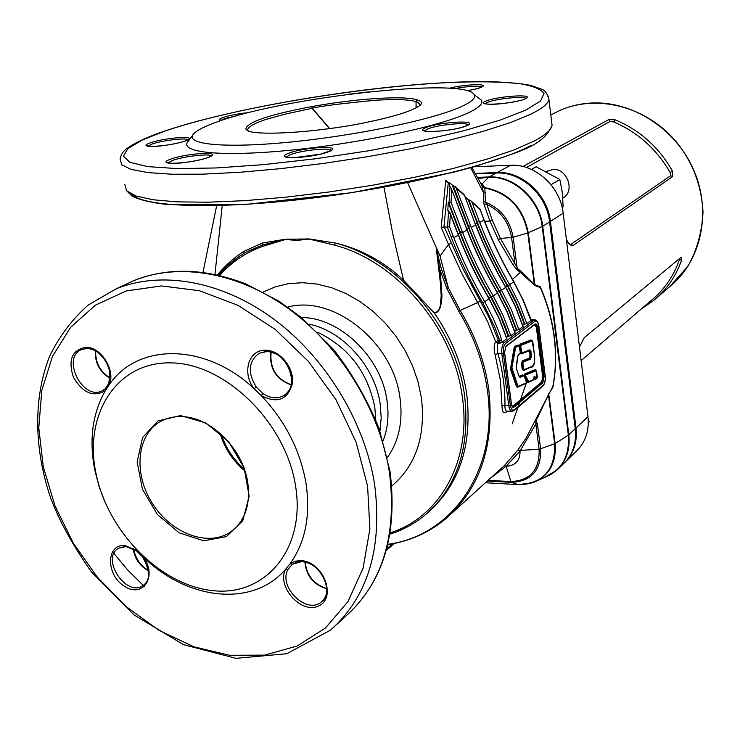 <?xml version="1.0" encoding="UTF-8"?>
<svg xmlns="http://www.w3.org/2000/svg" width="740" height="740" viewBox="0 0 740 740"><rect width="100%" height="100%" fill="white"/><g stroke="black" fill="none" stroke-linecap="round" stroke-linejoin="round"><path stroke-width="1.11" d="M588.254 419.922L589.123 421.652L588.3 423.817M589.123 421.652L588.328 422.411M528.517 359.871L523.356 361.943L522.921 363.581L523.568 368.464L524.336 369.565L530.728 366.892C534.317 365.847 535.482 361.379 534.234 353.498L532.162 340.927L521.163 345.182L520.729 346.81L522.005 352.962L529.923 349.826L531.246 353.156C531.681 357.651 530.774 359.89 528.517 359.871L528.009 359.372L522.838 361.444L528.036 359.372C530.238 359.372 531.089 357.355 530.599 353.304L529.655 350.279L530.562 353.304C530.83 357.513 529.979 359.529 528.009 359.372L527.481 358.826C529.415 358.946 530.201 357.161 529.849 353.47L529.008 350.834L521.08 353.979L520.276 353.424M533.244 365.31L530.617 367.234M525.622 375.754L528.73 381.692L533.929 379.472L534.826 376.318L535.945 378.177L536.981 378.168L536.01 370.731L525.733 374.986L524.993 376.105L527.37 381.535L525.03 376.114L525.252 374.486L535.538 370.24L536.13 370.666M512.089 368.224L517.815 385.882L518.333 386.326L526.593 382.728L524.271 376.42L523.532 375.901L520.063 377.428L519.147 376.651L516.298 368.335L517.898 355.838L518.675 354.358L519.878 353.887L520.312 352.249L519.027 346.079L515.984 347.254L515.54 348.087L511.507 369.834L514.846 347.902L511.396 368.039L510.674 367.836L514.124 347.698L514.929 346.19L517.972 345.025L518.777 345.571M221.371 434.417C225.857 448.116 233.516 459.716 244.367 469.206M105.792 503.996L99.243 487.096L94.739 469.891C88.939 439.717 92.472 413.309 105.339 390.664L109.455 384.421C137.714 342.879 205.119 342.62 254.135 388.676L256.271 387.103L262.885 393.532C270.22 398.351 277.139 399.064 283.642 395.66C290.163 391.404 292.818 384.587 291.606 375.208C287.953 361 279.757 353.082 267.02 351.445M87.07 348.494C100.511 347.902 114.608 370.019 108.873 383.181L109.455 384.421C115.607 370.065 100.825 346.746 85.914 347.282C72.058 349.854 67.876 359.825 73.39 377.197C82.825 393.088 93.471 397.584 105.339 390.664L105.219 388.768L108.854 383.699M292.171 564.333L287.814 569.735C278.277 587.375 307.091 615.005 321.456 601.833C325.952 597.92 327.681 592.379 326.654 585.201C323.186 571.817 315.221 563.936 302.762 561.549M553.659 381.812L553.021 386.909L553.955 380.684M391.775 486.032C415.991 465.414 425.861 435.962 421.393 397.685L417.98 381.637L412.504 365.8L405.095 350.519L395.9 336.145L385.124 322.982L373.006 311.327L359.834 301.421L345.885 293.484L331.483 287.657L316.924 284.049L302.54 282.708L288.609 283.633L275.437 286.778L263.255 292.041M390.128 532.874C439.791 517.38 471.926 461.029 462.315 396.797C453.713 328.264 396.649 261.164 334.508 245.116L309.172 239.076L297.193 240.352L285.224 239.557L262.506 246.411L262.478 244.931L245.8 252.303L239.557 256.207L228.392 264.966L218.504 275.197M460.095 107.189C471.352 102.185 476.07 98.032 474.248 94.72C466.413 76.84 285.844 96.672 217.236 121.86C205.202 126.096 197.413 130.018 193.862 133.626C183.252 144.097 221.963 148.675 288.313 142.265C354.497 135.957 431.54 119.917 460.095 107.189M477.42 97.116L481.444 100.159C483.47 103.702 478.641 108.133 466.968 113.451C437.368 127.003 356.588 144.013 287.175 150.525C217.579 157.148 177.313 152.005 188.626 140.785L192.585 135.365M217.403 274.938C225.376 265.364 234.21 257.511 243.895 251.369L262.515 242.998L285.224 239.261L309.218 238.946L335.599 243.071C361.074 249.149 383.727 261.535 403.559 280.229L434.195 312.835L437.331 311.688L439.273 308.959L440.328 305.74L441.188 295.88L440.383 282.856L436.397 249.408L440.393 273.125L441.974 296.055L441.475 302.669L439.643 309.209L437.599 311.91L434.463 313.177C451.807 338.559 462.583 365.671 466.783 394.513C472.361 444.962 459.596 484.154 428.497 512.089M500.009 469.539L504.245 465.728L506.16 466.219L490.527 478.151M504.245 465.728L517.834 450.17L526.186 437.932L552.854 386.437C555.832 370.731 556.277 354.404 554.195 337.468C552.04 320.522 547.424 303.89 540.33 287.582L534.9 285.529L520.312 272.311L512.533 279.387M507.372 411.135L506.169 412.143C503.496 413.882 502.109 411.745 501.998 405.751L504.948 405.363C504.8 409.174 505.438 411.098 506.854 411.116L511.904 411.292M501.998 405.751L500.397 380.341L495.097 354.636C493.719 349.197 493.876 344.868 495.587 341.639L487.679 321.724L477.661 302.558L460.123 310.439C475.358 335.608 484.922 361.99 488.798 389.592C494.681 445.008 480.454 487.956 446.128 518.444C429.209 532.569 409.766 541.236 387.806 544.455M295.408 485.07C306.341 548.479 265.651 596.625 212.981 590.649C160.413 585.571 107.42 531.561 95.886 472.943C83.62 414.335 116.707 361.647 170.774 362.878C224.655 363.146 285.279 421.698 295.408 485.07M262.885 393.532L261.257 395.604C277.509 403.938 287.906 399.794 292.457 383.172C294.307 367.808 279.979 350.233 265.697 350.251C248.557 349.252 241.61 373.127 254.135 388.676L261.257 395.604C285.104 420.894 299.978 449.865 305.879 482.508C310.772 514.957 305.537 541.985 290.182 563.602L285.427 569.476C252.201 607.864 187.09 600.057 143.144 556.822L135.392 548.904M181.892 416.639C174.159 416.361 167.157 417.915 160.894 421.282C136.743 434.204 133.098 473.212 152.218 503.163C170.931 533.355 208.033 547.517 230.538 531.986C245.181 521.117 250.86 504.264 247.576 481.416C242.378 448.2 210.428 416.953 181.892 416.639M244.968 471.001C232.878 460.881 224.535 448.264 219.956 433.159M475.441 173.845L496.188 173.031C520.942 171.403 546.814 194.907 549.589 221.908L575.248 428.738C576.701 443.131 572.797 454.776 563.538 463.693L558.645 468.476M480.39 182.697L482.23 183.816L484.839 188.016L485.403 202.205L483.498 201.53L483.368 192.289L470.668 167.703M485.486 192.946L483.368 192.289L482.055 185.685L471.843 167.37M483.498 201.53L484.256 205.165L486.8 204.416L492.294 220.196L500.425 238.465L519.471 271.645L516.77 269.453L512.931 264.68L498.344 239.751L489.954 221.029L484.256 205.165M407.638 182.697L440.041 256.012L448.486 244.496L441.207 227.383L445.748 180.273L448.468 182.697M484.654 221.279L489.954 221.029L492.294 220.196M403.559 280.229L392.774 233.849L383.986 187.248M222.231 205.563L214.979 274.42M446.812 288.267L448.311 287.731L441.308 268.74L436.397 249.408L440.041 256.012L448.311 287.731L460.123 310.439L458.791 311.29L446.812 288.267L439.967 269.878L438.69 269.961M464.951 196.618L468.143 199.504L470.585 200.531L472.009 202.316L479.742 222.537C488.049 244.034 498.029 264.754 509.675 284.687L519.313 303.798L526.834 323.63L531.098 320.429L530.043 318.293M522.718 325.249L524.771 324.092L521.857 315.666L516.113 301.837L507.853 285.769C495.828 265.197 485.579 243.784 477.087 221.538L468.651 199.495M468.143 199.504L477.134 222.971C485.468 244.616 495.476 265.466 507.159 285.511L516.77 304.436L524.271 324.083M518.888 329.596L522.949 326.553L515.382 306.628L505.688 287.425C494.126 267.621 484.191 247.058 475.885 225.728L475.598 224.96L471.278 227.495C479.677 249.204 489.769 270.137 501.535 290.274L511.285 309.579L518.888 329.596L516.807 330.068L509.296 310.365L499.685 291.366C487.54 270.581 477.18 248.954 468.587 226.486L452.982 185.083L456.099 187.942L471.278 227.495M514.698 331.261L516.807 330.068M506.502 337.403L508.676 336.164L505.679 327.57L499.805 313.473L491.36 297.073C479.085 276.085 468.605 254.236 459.91 231.546L462.63 232.554C471.139 254.486 481.333 275.622 493.229 295.972L503.08 315.471L510.785 335.692L514.92 332.584L507.27 312.465L497.465 293.058C485.634 272.82 475.496 251.794 467.042 229.974L451.335 188.506L450.022 186.628L449.245 186.628L449.495 182.66L452.186 185.093L468.633 227.939C477.069 249.796 487.188 270.849 498.991 291.107L508.704 310.226L516.298 330.059M449.495 182.66L448.283 182.697L443.908 227.115L447.58 226.949L448.56 210.715L447.783 210.706L448.274 202.631L459.956 233.008C468.494 255.087 478.734 276.353 490.657 296.814L500.471 316.128L508.158 336.164M502.192 342.139L506.724 338.735L498.982 318.413L489.075 298.821C477.263 278.61 467.107 257.631 458.606 235.866L458.31 235.089L453.805 237.725C462.417 259.879 472.731 281.237 484.746 301.791L492.997 317.719L499.833 334.166L502.192 342.139L499.99 343.157L499.759 340.529L501.785 339.734M448.274 202.631L451.049 202.427L462.63 232.554L467.042 229.974L466.311 228.087M452.186 185.093L452.695 185.074M444.305 227.06L462.759 268.472L489.112 317.534L498.427 340.52L499.759 340.529L494.607 326.803L482.859 302.91C470.446 281.7 459.845 259.629 451.049 236.708L447.302 226.986M516.77 269.453L517.168 268.278L520.692 271.118L520.312 272.311L519.471 271.645M480.297 300.976L477.661 302.558L462.102 274.004L448.486 244.496L451.252 243.266M447.58 226.949L449.587 226.792L453.805 237.725M530.127 318.542L522.884 299.894L513.745 281.894C502.155 262.062 492.239 241.444 483.979 220.048L483.276 218.208M499.99 343.157L497.983 343.129L497.493 344.165L497.363 351.111L497.992 353.637L501.831 353.702C501.368 348.355 502.229 344.572 504.421 342.352L533.716 320.281L534.604 319.893L536.851 321.428M531.061 319.893L531.098 320.429M526.834 323.63L524.771 324.092M510.785 335.692L508.676 336.164M519.295 345.904L520.118 344.128L531.126 339.901L531.894 340.428M532.273 366.402L523.421 370.574L522.153 368.788L521.515 363.895L522.311 360.889L527.481 358.826M533.364 380.046L527.814 382.691L526.797 382.09M524.198 376.05L524.697 373.931L534.983 369.695L535.751 370.222M536.454 378.714L535.482 379.398L534.04 377.89M519.119 376.327L522.477 374.847L523.495 375.402M526.02 383.311L517.408 387.335L516.474 386.548L510.813 370.185L510.674 367.836M519.415 354.414L518.13 355.228M478.022 178.47L488.511 177.313C513.366 175.713 539.377 199.384 542.207 226.533L568.329 435.12C569.837 456.275 561.734 470.464 544.02 477.688L538.48 480.186M506.752 466.209C515.697 465.506 520.127 460.437 520.044 451.03L506.299 466.071M520.692 271.118L534.89 284.733L540.339 286.843L542.92 293.512C548.553 307.803 552.29 322.289 554.149 336.968M543.53 294.696L540.339 286.843M553.021 386.909L548.84 394.106L536.01 420.783L537.351 423.761L540.626 448.977C541.245 470.325 531.413 481.453 511.137 482.351L487.382 481M416.176 107.864L415.982 101.704C414.03 101.278 408.961 98.392 375.55 100.233C339.373 103.776 318.376 106.44 312.558 108.225L312.132 108.345M420.126 105.293C419.303 103.332 417.971 102.157 416.13 101.769M416.074 107.91L416.046 101.769M329.642 128.594L312.354 108.299M329.43 128.621L312.123 108.336L311.753 106.606C355.182 98.624 404.392 95.331 417.258 99.9L417.332 99.918C421.088 101.066 422.226 102.657 420.746 104.701C413.919 110.797 392.57 117.355 356.699 124.366C311.475 132.553 261.868 135.466 248.76 131.258L245.754 128.963C247.28 122.054 269.221 114.617 311.558 106.643M312.114 108.317L284.252 114.349L266.567 119.26C256.105 122.544 249.824 125.846 247.706 129.149L247.65 130.841M488.132 480.325L510.6 481.574C530.21 480.695 539.719 469.937 539.118 449.282L535.834 424.057L520.044 451.03M495.097 354.636L497.992 353.637C502.802 371.073 505.115 388.315 504.948 405.363L508.769 405.483L501.831 353.702L503.376 353.341L510.295 405.122C511.081 409.368 512.469 410.904 514.439 409.71L543.095 385.401C544.816 383.477 545.491 380.323 545.121 375.929L538.776 326.22C538.045 322.048 536.75 320.42 534.881 321.354L505.624 343.48C503.727 345.414 502.978 348.697 503.376 353.341M497.983 343.129L495.587 341.639L498.427 340.52L497.983 343.129M441.207 227.383L443.908 227.115M445.748 180.273L446.793 181.947L448.283 182.697M482.536 187.451L484.839 188.016C508.343 192.872 522.662 207.866 527.787 232.998L513.135 237.216L517.168 268.278M482.323 186.6L484.367 187.544C508.362 192.104 522.995 207.2 528.277 232.822L534.9 285.529M481.019 183.825L482.23 183.816L488.65 177.147L477.522 177.572M285.834 239.353L262.478 244.931L262.515 242.998M309.218 238.946L308.488 238.9M334.508 245.116L335.599 243.071C398.351 259.231 455.988 326.988 464.646 396.187C470.289 447.709 457.006 487.41 424.797 515.29C414.363 523.818 402.745 530.09 389.925 534.095M504.014 465.95L506.16 466.219L511.137 482.351L518.361 484.608C543.225 483.553 555.324 469.928 554.667 443.741L539.118 449.282L519.989 450.392L518.083 449.828M517.834 450.17L519.832 450.595M535.668 421.439L535.057 420.884L536.01 420.783L535.834 424.057L537.351 423.761M547.887 395.243L548.525 395.567L554.667 443.741L555.139 443.519C556.573 463 549.154 476.06 532.883 482.702L524.031 484.524M548.682 393.578L555.139 443.519L568.542 435.009L542.429 226.449L527.787 232.998L534.243 283.624L533.771 284.623M243.719 253.533L243.895 251.369M512.931 264.68L514.91 263.255L511.562 237.494L513.135 237.216C510.063 220.196 500.823 208.523 485.403 202.205L486.8 204.416C500.61 210.974 508.87 222 511.562 237.494L500.425 238.465L498.344 239.751M180.542 415.584L205.803 422.901L228.614 441.604L244.145 467.902L249.158 496.263L242.748 520.793L226.449 536.602L203.74 540.792L179.154 532.837L157.38 514.485L142.441 489.27L137.141 461.899L142.607 437.516L158.008 420.912L180.542 415.584M448.56 210.715L450.336 214.369L449.587 226.792M475.598 224.96L464.295 194.907L463.61 194.694M479.742 222.537L483.979 220.048L480.001 209.115L479.316 208.893M312.558 108.225L311.753 106.616M417.258 99.909L415.982 101.704M417.332 99.918L416.148 101.769M287.814 569.735L285.427 569.476C276.519 587.31 302.299 615.097 319.208 605.699C336.857 597.217 323.112 561.956 301.522 560.652L295.399 561.133L290.182 563.602L292.226 564.287L301.883 561.494M137.168 550.819L125.162 545.565C105.977 543.539 105.617 574.851 124.413 586.274C143.024 598.697 157.833 576.072 143.144 556.822L142.774 557.165L143.19 556.887M108.826 383.292L105.219 388.768L102.407 390.692L105.089 388.916M108.873 383.181L109.927 370.74C106.199 357.374 98.679 349.937 87.366 348.411M562.844 198.144C575.461 191.512 567.386 168.137 552.882 169.488L546.592 171.412M531.422 169.442L536.158 166.805L559.838 179.524L562.317 192.576L563.131 206.58L562.123 207.293M562.104 207.228L563.131 206.58M551.023 184.732L559.838 179.524M522.912 166.5L608.946 119.492L615.264 119.889C639.749 130.064 658.822 147.131 672.475 171.097L672.669 176.564L573.167 245.412L570.947 245.208L567.941 242.489L566.433 239.889M579.485 346.986L584.323 337.653L681.124 257.243L681.753 259.721C675.953 276.316 666.527 289.96 653.466 300.634L641.515 308.784M564.712 462.556C573.685 453.666 577.45 442.15 576.007 428.016L550.403 221.39C547.628 194.417 521.783 170.94 497.049 172.559L475.21 173.428M565.869 461.409L576.34 451.178C585.497 442.363 589.382 430.874 587.976 416.703L563.186 213.222C560.513 186.674 535.066 163.614 510.646 165.27L473.85 166.796M581.14 360.63L650.987 300.653C663.956 290.089 673.4 276.538 679.329 259.981L679.681 258.445M681.753 259.721L679.329 259.981M566.387 239.547L568.801 243.451M569.384 244.034L570.855 244.404L670.634 175.732L670.135 172.513C656.491 149.018 637.667 132.155 613.654 121.943L610.038 121.453L526.362 167.481M672.475 171.097L670.135 172.513M615.264 119.889L613.654 121.943M548.359 96.08L548.932 99.549C548.127 103.776 542.041 108.678 530.654 114.265L510.369 122.618L482.97 131.396L449.273 140.249L410.46 148.777L368.168 156.603L324.259 163.318L280.793 168.628L239.769 172.291L202.991 174.159L171.948 174.233L147.713 172.568L130.915 169.34L121.739 164.752L120.056 159.063C120.944 154.392 123.413 150.766 127.474 148.167C135.448 142.469 147.722 136.808 164.289 131.184C244.635 103.887 403.319 80.105 490.74 81.659C508.685 82.362 522.024 83.62 530.765 85.433L541.782 89.244C545.102 90.382 547.48 93.823 548.932 99.549L552.059 125.254C551.318 129.87 545.297 135.161 534.012 141.127L513.875 149.998L486.661 159.239L453.148 168.47L414.557 177.286L372.461 185.259L328.764 192.021L285.464 197.228L244.579 200.669L207.903 202.214L176.925 201.863L152.699 199.717L135.855 195.943L126.614 190.791L124.829 184.538M551.642 121.841L552.059 125.254C543.336 146.548 518.749 151.644 476.033 166.176L453.694 172.226L351.694 192.687L245.874 204.434L165.834 204.397C150.202 202.399 139.009 199.68 132.238 196.248L126.133 190.245M522.005 352.962L521.506 353.47L520.766 352.277L520.072 346.958L520.683 344.683L531.764 340.418L520.646 344.674L520.035 346.958L521.08 353.979M531.745 340.418L532.273 340.853M532.162 340.927L531.126 339.901M521.163 345.182L520.118 344.128M520.729 346.81L519.674 346.995M521.423 352.129L520.368 352.314M521.774 353.406L529.618 350.298L521.866 353.332M523.356 361.943L522.875 361.444L522.237 363.729L522.875 361.444L522.311 360.889M524.336 369.565L523.8 370.083L522.912 368.622L522.237 363.729L522.875 368.622L523.726 370.083M523.568 368.464L522.153 368.788M530.728 366.892L524.216 369.926M518.675 354.358L518.204 354.867M519.878 353.887L518.537 354.728M515.54 348.087L514.883 347.902L515.493 346.746L518.546 345.58L515.456 346.746L514.846 347.902L514.124 347.698M519.027 346.079L518.62 345.562L519.193 346.079M518.666 345.562L517.972 345.025M515.984 347.254L514.929 346.19M518.333 386.326L517.806 386.835L517.158 386.197L517.408 387.335M517.815 385.882L517.195 386.197L511.543 369.834L517.158 386.197L516.474 386.548M518.111 386.752L526.307 383.19L518.222 386.668M520.063 377.428L519.582 376.928L523.041 375.402L519.369 376.882M523.532 375.901L523.189 375.356L523.929 375.948M524.04 376.05L522.477 374.847M519.249 376.891L519.045 376.355M525.733 374.986L525.215 374.486L524.373 376.42M528.73 381.692L528.175 382.21L527.407 381.535L527.814 382.691M528.517 382.118L533.642 379.925L528.619 382.034M536.398 378.408L535.381 378.575L534.141 376.605M535.945 378.177L535.344 378.575L535.806 378.908M534.114 376.725L535.344 378.575L534.724 379.01M536.981 378.168L536.278 378.75M536.01 370.731L535.501 370.24L525.215 374.486L524.697 373.931M535.658 370.213L534.983 369.695M167.924 163.087L167.203 162.523C168.498 162.439 163.522 163.022 173.891 163.429C187.072 163.161 206.478 158.656 208.301 157.389L211.372 156.047C210.363 153.208 182.706 156.427 172.069 160.608L167.962 163.004M237.531 115.579L224.331 118.678L221.214 120.278M481.694 86.941C477.198 85.646 468.133 86.21 454.48 88.643M468.161 124.921C466.561 121.795 435.564 125.088 426.888 129.278L424.492 130.971M187.932 139.703C185.971 137.557 161.45 140.582 151.765 144.161L147.861 146.215M331.243 150.923C333.194 146.983 300.56 150.174 289.664 154.956L286.278 157.195M525.798 98.411C523.92 95.747 494.542 98.91 487.031 102.564L485.163 103.803M266.344 351.454L259.111 353.276C248.455 361.397 247.511 372.673 256.271 387.103M291.144 384.883C275.844 379.232 269.12 368.317 270.97 352.12M125.569 546.379L118.465 548.238C100.279 558.534 126.494 597.938 143.227 585.442C148.009 581.88 149.776 576.284 148.518 568.662M136.623 550.384L126.531 546.435M148.444 570.808C139.786 565.98 134.699 558.635 133.191 548.784M86.636 348.411L81.576 349.558C60.837 357.79 82.973 401.394 102.407 390.692L103.285 390.221M109.955 378.279C99.706 371.952 94.831 362.822 95.34 350.88M326.719 588.772C313.594 584.804 306.314 575.923 304.889 562.113M554.205 337.459L554.769 342.74M287.768 307.1C332.982 294.372 393.134 342.019 399.979 397.769C403.143 421.19 398.953 441.086 387.409 457.459M383.098 440.8C387.825 428.599 389.12 415.177 386.974 400.534C381.267 357.235 339.651 317.293 301.384 317.516M375.809 419.904L374.792 407.231C367.725 372.294 348.716 347.319 317.747 332.306M309.126 324.175C342.935 330.91 375.032 366.744 380.194 403.994L381.202 417.813L379.953 431.041M262.506 246.411C245.615 252.507 231.352 262.2 219.706 275.474M164.891 131.072C227.994 109.631 342.157 89.651 430.347 83.565C468.189 81.169 498.316 81.261 520.747 83.833C533.346 86.053 541.097 89.263 544.02 93.462L540.552 100.982L525.946 110.01L500.129 120.121L463.906 130.749L419.053 141.238L368.289 150.831L315.027 158.841L263.042 164.678L215.941 167.971L176.777 168.581L147.695 166.602L129.842 162.319L123.432 156.149L127.909 148.564L142.191 140.054L164.891 131.072M530.432 145.78C496.105 164.243 402.209 187.331 308.737 198.533C215.183 209.809 143.051 206.913 131.914 194.361M367.595 486.189L369.889 528.952L363.109 568.144L347.92 601.703L325.433 628.029L297.11 646.029L264.596 655.14L229.603 655.288L193.852 646.797L158.934 630.304L126.346 606.763L97.412 577.274L73.297 543.151L54.991 505.818L43.29 466.82L38.776 427.766L41.81 390.378L52.485 356.356L70.559 327.413L95.46 305.139L126.216 290.959L161.44 285.927L199.402 290.709L238.058 305.37L275.169 329.365L308.525 361.471L336.071 399.878L356.153 442.298L367.595 486.189M115.884 288.952C160.978 270.396 221.538 280.654 273.587 318.977C325.526 357.411 364.783 421.754 374.625 484.441C382.663 548.229 367.965 596.791 330.521 630.129L286.787 653.716L236.014 658.341L183.483 644.67L133.922 614.829L91.492 571.974C73.232 546.148 59.635 521.571 50.727 498.242C34.049 449.254 33.124 398.286 49.525 356.504C59.172 336.506 72.02 319.384 88.088 305.13L115.884 288.952L133.986 280.58C178.747 262.154 238.668 272.107 290.034 309.736C341.288 347.467 379.907 410.765 389.444 472.573C397.204 535.464 382.506 583.462 345.358 616.568C382.959 582.907 397.861 534.604 390.054 471.648L379.157 428.765C367.743 400.414 352.573 374.005 333.638 349.548L301.522 317.627L279.054 301.236L246.013 284.003C205.294 268.25 167.952 267.112 133.986 280.58L124.94 284.761M144.457 586.607L127.678 569.976L112.415 551.652M386.687 548.877L392.663 543.761M387.843 544.298C452.233 535.973 499.112 469.604 487.364 390.156C483.498 362.646 473.97 336.367 458.791 311.29M549.589 221.908L542.707 226.301L568.81 434.815C570.299 449.319 566.387 461.057 557.072 470.011L550.801 474.608M575.248 428.738L568.542 435.009C570.041 456.321 561.836 470.566 543.928 477.735L557.072 470.011M477.42 177.387L488.872 176.953C513.791 175.343 539.885 199.079 542.707 226.301L542.429 226.449C539.599 199.245 513.541 175.537 488.65 177.147L496.188 173.031M531.274 320.022L523.032 299.746L513.902 281.764L507.853 285.769M507.159 285.511L505.485 286.657M523.078 326.349L515.53 306.462L505.855 287.286L499.685 291.366M498.991 291.107L497.271 292.291M515.059 332.371L507.418 312.289L497.641 292.929L491.36 297.073M490.657 296.814L488.872 298.035M489.038 298.757L482.859 302.91M459.91 231.546L448.782 202.612M458.31 235.089L450.336 214.369M459.956 233.008L458.143 234.071M451.779 190.226L451.049 202.427M468.633 227.939L466.875 228.965M464.221 195.286L456.099 187.942M477.134 222.971L475.432 223.961M479.936 209.485L472.009 202.316M449.05 202.575L450.022 186.628M542.771 382.876L514.096 407.102C512.829 407.851 511.951 406.871 511.451 404.16L504.541 352.453L505.975 346.144L535.214 323.935L536.731 324.24L537.702 327.043L544.067 376.817L542.771 382.876L542.272 382.414L543.438 376.965L537.074 327.182L535.149 324.222M514.439 409.71L514.124 410.58L512.404 411.301C510.609 411.283 509.398 409.34 508.769 405.483L510.295 405.122M501.887 342.324L504.421 342.352L505.624 343.48M531.255 320.263L533.716 320.281L534.881 321.354M512.21 406.353L513.579 406.611L542.272 382.414L512.792 406.889M512.173 406.528L514.096 407.102M505.975 346.144L505.448 346.736M535.214 323.935L505.966 346.329M535.335 324.194L536.972 327.182L537.702 327.043M512.968 406.131L541.68 381.951L542.716 377.104L536.343 327.33L536.972 327.182L543.345 376.956L544.067 376.817M542.716 377.104L543.345 376.956L542.17 382.414L541.68 381.951M536.343 327.33L534.465 324.777M386.252 550.468L387.751 547.998L387.436 545.972M162.735 572.732L163.392 572.473M135.54 557.202L141.414 565.684M185.333 140.933C169.247 146.742 133.561 148.62 150.387 142.838C166.315 137.205 201.243 135.226 185.333 140.933M208.569 157.333C191.549 163.873 152.708 165.667 170.57 159.183C187.433 152.865 225.367 150.932 208.569 157.333M467.273 125.55C454.11 131.683 411.125 133.94 425.315 127.835C438.506 121.906 480.297 119.538 467.273 125.55M349.104 94.193L369.686 91.769M329.235 151.478C313.473 158.184 271.358 160.136 288.082 153.476C303.761 146.992 344.775 144.901 329.235 151.478M449.31 88.245C464.461 84.184 491.184 83.324 481.111 87.302C478.16 88.504 473.48 89.642 467.088 90.715C474.645 89.337 479.233 88.227 480.815 87.366L481.944 86.913M525.354 98.762C513.976 104.062 473.23 106.514 485.56 101.223C496.993 96.071 536.648 93.555 525.354 98.762M221.538 120.398C212.713 119.519 232.61 113.895 248.566 112.665M518.398 484.617L485.44 482.757L518.509 484.626L532.883 482.702M506.169 412.143L506.576 411.125M531.015 351.426L529.627 351.74M531.246 353.156L529.849 353.47M522.921 363.581L521.515 363.895M523.698 370.083L523.421 370.574M535.482 379.398L535.769 378.908M527.999 381.183L526.751 381.858M512.173 369.519L510.813 370.185M519.147 376.651L516.215 368.048M516.298 368.335L516.141 366.18M516.159 366.05L517.87 355.968M526.547 381.609L524.271 376.42M517.898 355.838L518.37 354.83M526.677 381.896L512.173 423.891L526.704 381.96M526.307 383.19L526.593 382.728M519.563 354.358L518.444 354.802M530.441 367.355L524.114 370M529.618 350.298L529.923 349.826M534.252 376.716L534.826 376.318M536.685 378.621L536.176 378.834M394.263 543.447L387.261 549.635M451.049 236.708L453.084 235.866M451.335 188.506L466.69 228.484C475.247 250.804 485.57 272.283 497.641 292.929L497.428 292.994M475.885 225.728L476.051 225.598C484.358 246.938 494.292 267.501 505.855 287.286L505.651 287.361M464.295 194.907L475.839 225.589M468.587 226.486L470.575 225.672M480.001 209.115L483.636 218.615C491.989 240.482 502.081 261.535 513.902 281.764L513.708 281.838M477.087 221.538L479.048 220.724M543.095 385.401L542.207 386.428M550.81 114.941L559.079 110.824C595.848 93.85 645.252 105.802 675.259 140.619C692.27 160.996 701.52 184.824 703 212.093C702.038 231.879 696.997 249.981 687.876 266.4L669.691 286.648C700.993 261.525 711.973 212.685 694.028 170.774C676.231 128.806 632.053 100.409 590.566 103.073C579.429 103.767 568.93 106.347 559.079 110.824L553.668 113.516M587.976 416.703L576.007 428.016M510.646 165.27L497.049 172.559M563.186 213.222L550.403 221.39M672.669 176.564L670.634 175.732M608.946 119.492L610.038 121.453M570.855 244.404L573.167 245.412M518.62 345.562L519.656 346.857L520.35 352.185L519.646 354.331M535.621 370.213L536.611 371.48L537.314 376.965L536.759 378.593M259.111 353.276L266.752 351.546C287.286 350.658 300.958 387.418 283.642 395.66L284.743 394.957M136.669 550.986L142.764 557.155C150.229 570.947 150.387 580.373 143.227 585.442L143.865 584.97M302.382 561.725C320.79 562.289 334.776 592.814 321.456 601.833L322.196 601.185M541.8 290.404L541.421 289.488C547.998 305.121 552.308 321.031 554.362 337.218C556.388 353.739 556.008 369.686 553.215 385.068L553.307 384.578M474.248 94.72L481.444 100.159M499.981 469.558L451.678 513.403M230.538 531.986L232.786 530.321M203.001 272.375L216.635 205.729M531.061 319.865L534.604 319.893C536.657 319.736 538.082 321.798 538.868 326.09L545.213 375.791C545.658 380.434 544.862 383.903 542.818 386.215M512.811 406.88L513.024 406.88C512.959 407.805 512.45 406.871 511.488 404.086L504.588 352.388L505.818 346.551L535.279 324.194M336.58 624.588L345.358 616.568M247.595 130.823L247.715 129.149M389.915 534.16C402.736 530.118 414.363 523.827 424.797 515.29M387.779 544.585C409.738 541.31 429.182 532.596 446.128 518.444M218.439 275.178C226.246 265.984 235.366 258.353 245.8 252.303L245.005 252.766M526.723 381.775L526.39 383.154M530.515 367.327C534.123 367.567 535.381 362.942 534.28 353.433L532.772 341.704L531.764 340.418M533.716 379.897L534.095 376.586M449.883 212.602L458.782 235.727C467.282 257.502 477.439 278.481 489.251 298.683L499.139 318.237L506.863 338.522M464.248 194.805L454.656 186.129M479.955 209.013L470.585 200.531M542.771 386.252L514.171 410.543M514.124 410.58L512.404 411.301M245.763 128.963L247.595 130.693M302.197 561.706L296.786 562.141L292.226 564.287M326.71 588.513C313.973 584.415 306.786 575.637 305.139 562.169M125.911 546.573L118.465 548.238M148.379 570.337C140.628 566.008 135.697 558.894 133.607 549.006M86.895 348.494L81.576 349.558M291.181 384.707C276.279 379.046 269.601 368.196 271.145 352.166M109.992 377.946C100.196 371.674 95.414 362.711 95.636 351.056M147.741 146.298L147.066 145.808C148.305 145.706 143.56 146.27 153.383 146.501C165.853 146.039 182.475 142.274 185.102 140.979L188.145 139.555M286.26 157.241L285.575 156.686C286.972 156.584 281.514 157.315 293.512 157.796L320.263 154.197L331.196 150.507M424.446 131.082L423.817 130.508C425.139 130.444 420.107 130.952 430.856 131.618C446.128 130.999 458.134 129.01 466.885 125.633L468.272 125.042M485.042 103.887L484.478 103.406C485.801 103.313 480.741 103.859 491.739 104.322C505.059 104.164 523.652 100.196 524.984 98.846L525.983 98.448M221.001 120.315L220.418 119.908M126.105 546.592L136.585 550.921M547.498 170.903L546.509 171.467M669.691 286.648L657.435 297.221M569.874 244.357L570.734 245.051"/></g></svg>

